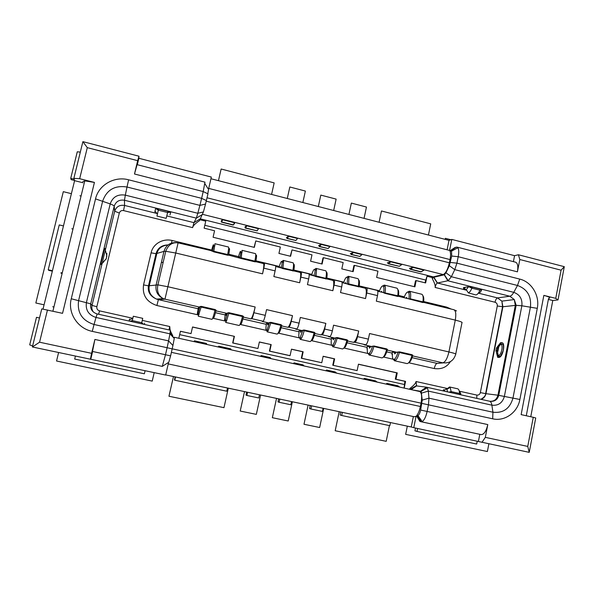 <?xml version="1.0" encoding="UTF-8"?>
<svg xmlns="http://www.w3.org/2000/svg" width="594" height="594" viewBox="0 0 594 594"><rect width="100%" height="100%" fill="white"/><g stroke="black" fill="none" stroke-linecap="round" stroke-linejoin="round"><path stroke-width="0.89" d="M74.139 179.18L70.738 178.326L71.176 179.648L74.547 180.494M165.711 374.888L411.241 426.975L413.35 416.55M414.471 416.788L168.243 363.914L414.441 416.788L416.09 416.208L413.773 427.673L411.241 426.975M413.773 427.673L529.232 452.353L535.729 417.968L533.264 417.3L527.754 446.421L529.232 452.353M32.633 345.953L29.7 344.884L36.486 317.33L39.508 317.99M167.864 362.845L168.458 362.971L165.674 375.052L32.38 346.978L39.553 342.211L91.573 353.319L94.892 339.449L92.493 351.462L162.266 366.387L165.488 354.744L170.604 355.865L168.8 362.251L162.333 366.35M412.184 389.857L421.191 391.387L422.223 400.118L420.634 410.038C419.98 412.986 419.089 414.842 417.961 415.614L416.706 415.577L416.788 416.357L416.09 416.208M416.706 415.577C418.28 413.587 419.505 410.565 420.374 406.496L421.049 403.155C422.163 396.495 421.695 392.604 419.646 391.505L419.557 391.483M419.646 391.505L174.168 337.244L174.161 338.335M404.113 388.068L404.878 381.303L395.3 379.165L396.599 372.824L397.26 372.884L395.953 379.247L405.554 381.378L404.187 388.082M173.054 337.154L174.22 337.414M301.752 358.264L321.762 362.719L301.314 358.241L302.717 351.767L303.155 351.774L301.752 358.264L301.314 358.241M323.129 356.348L334.125 358.813L332.759 365.243L357.12 370.597L358.464 364.181L397.26 372.884M358.449 364.271L396.599 372.824M259.348 342.047L271.198 344.609L259.37 341.958L257.922 348.507L232.937 342.938L234.415 336.36L192.553 326.975L191.038 333.605L180.42 331.318M192.53 327.064L234.415 336.36M257.922 348.507L232.67 342.953L234.14 336.39M270.842 344.624L269.409 351.136L289.672 355.65L290.08 355.665L291.491 349.161L303.155 351.774M291.476 349.25L302.717 351.767M271.198 344.609L269.765 351.143L290.08 355.665M210.937 178.735L448.997 240.355L451.804 239.412L449.576 250.438L450.259 250.609L454.997 247.52L457.046 247.119L457.877 247.757C458.902 249.428 459.014 252.405 458.212 256.705L456.92 263.149L454.774 269.654L451.351 276.73L448.218 280.68L437.303 283.056C436.382 283.642 435.654 285.113 435.112 287.459C435.528 285.751 434.57 282.796 432.239 278.601L432.439 277.606L426.997 276.255L425.631 282.944L416.179 280.606L414.902 286.835L376.641 277.435L377.962 271.154L354.484 265.355L353.14 271.666L341.81 268.882L343.169 262.555L323.47 257.685L322.097 264.04L310.603 261.212L311.984 254.848L292.003 249.903L290.6 256.296L278.935 253.43L280.353 247.022L255.776 240.949L254.336 247.386L213.083 237.251L214.568 230.762L204.143 228.185L205.754 221.183L199.792 219.698M409.726 389.308L409.905 388.431C413.728 385.573 415.77 383.264 416.038 381.511L416.587 385.914L411.167 389.627M357.12 370.597L332.759 365.243M321.762 362.719L323.143 356.259L334.637 358.835L333.271 365.28M191.038 333.605L180.435 331.252L178.816 338.276M169.015 329.93L169.736 326.529L170.107 330.167M170.411 331.014L172.861 335.989L172.78 336.865M203.423 211.924L205.531 204.069L199.896 205.383L197.802 213.276L203.423 211.924L199.465 220.723C195.226 223.515 192.939 225.817 192.612 227.628L193.956 222.639L167.426 216.068M211.65 250.074L172.067 240.466C162.207 238.187 152.814 244.364 151.099 252.829L143.548 284.905C142.189 295.173 146.636 302.049 156.89 305.516L158.383 299.651L198.092 308.732M408.679 362.741L434.251 368.555C441.453 369.513 446.822 367.211 450.371 361.649M451.247 309.08L446.614 307.098L446.473 307.922M323.47 257.685L322.988 257.907L321.688 263.936M424.977 282.781L426.997 276.255M416.179 280.606L415.488 280.769L414.27 286.679M354.484 265.355L353.927 265.555L352.658 271.547M292.003 249.903L290.266 256.214M254.091 247.327L255.776 240.949M432.439 277.606L433.286 276.878L443.198 274.554C445.73 273.344 447.787 269.431 449.368 262.808L450.022 259.571C450.764 255.65 450.742 252.784 449.948 250.995L451.537 251.128L451.692 256.044L449.339 265.696L445.96 272.772L444.409 274.762L433.917 277.227L432.239 278.601M350.438 253.623L353.504 252.495L361.984 254.611L359.764 256.452L361.984 254.611M350.913 253.757L351.366 253.876M410.135 268.547L410.58 268.659M409.533 268.391L413.194 267.426L424.005 270.129L423.27 270.589M320.916 244.476L319.075 245.738L319.216 246.22L321.406 244.461L330.012 246.614L328.051 248.53L330.012 246.614M318.666 245.671L319.988 244.802M319.067 245.805L319.513 245.916M244.877 227.198L245.723 226.232L245.107 227.264L245.277 227.792L245.493 227.428M258.509 228.727L257.128 230.828L258.509 228.727L246.829 225.802L245.545 227.94L257.128 230.828L245.359 228.111M245.723 226.232L246.829 225.802M286.419 237.6L288.818 236.308L297.557 238.498L295.857 240.496L297.557 238.498M286.768 237.741L287.169 237.838M234.519 222.72L234.578 223.448L233.338 224.888L234.519 222.72L222.705 219.765L221.629 221.963L233.375 224.896M221.703 220.226L221.183 221.287L221.703 220.226L222.705 219.765M401.804 264.575L399.272 266.312L401.804 264.575L390.874 261.843L388.431 263.602L399.272 266.312L388.031 263.714M387.436 262.875L390.874 261.843M387.993 263.023L388.446 263.135M207.789 193.755L208.613 189.13L207.893 188.454L208.65 188.647L211.323 177.064L138.862 158.279L137.318 164.716M450.259 250.609L449.948 250.995M449.576 250.438L208.709 188.395M208.227 188.751L208.591 189.308M448.997 240.355L447.141 249.554M519.817 259.519L561.085 270.188L564.3 266.676L518.414 254.759L519.817 259.519L517.426 271.837C518.31 266.394 517.708 263.187 515.629 262.214L457.046 247.119M451.804 239.412L514.567 255.68L518.414 254.759M205.531 204.069L207.959 193.837L203.2 191.558L204.96 182.15L137.095 164.657L134.489 174.005L137.674 160.677L138.981 156.215L138.862 158.279M138.981 156.215L82.893 141.647L73.871 178.341L74.599 180.658L43.013 309.132M70.738 178.326L77.279 151.782L80.316 152.131M453.868 248.678L453.593 250.037M564.3 266.676L558.018 299.918L552.784 300.512L530.761 416.743M561.085 270.188L555.754 298.374L543.852 295.381L521.138 414.619L533.264 417.3M527.754 446.421L485.32 437.362L487.8 424.584C486.226 431.199 484.021 434.541 481.192 434.608L419.951 421.465L416.788 416.357M416.587 385.914L426.425 387.184L427.346 387.756L428.341 391.09L428.95 398.158L428.46 404.781L427.123 411.434C425.92 416.817 424.279 420.196 422.2 421.569L421.109 421.755M409.905 388.431L410.632 389.508M469.349 286.746L472.356 287.073L471.896 288.187L468.599 286.672L463.461 287.6L463.617 289.181L466.104 289.798M478.578 292.797C479.551 293.146 480.576 292.189 481.652 289.917L480.412 289.085L472.356 287.073M466.134 290.117L437.444 283.004L433.917 277.227M513.409 261.642L514.567 255.68M555.754 298.374L558.018 299.918M548.373 299.406L552.784 300.512M526.277 415.755L548.544 298.5C551.113 297.98 549.554 296.941 543.852 295.381M499.948 343.837L500.564 342.701L501.923 342.693C505.85 342.894 502.71 357.885 498.834 357.395L497.713 357.373L497.52 355.932M443.035 390.874L443.555 389.731L443.956 391.082M444.171 391.127C445.158 389.278 446.057 388.691 446.859 389.367L447.616 391.892M460.885 394.847C460.736 393.035 460.246 392.099 459.422 392.018M460.521 394.765L459.526 393.466C459.422 390.704 458.791 389.144 457.647 388.788L449.532 386.969L450.193 387.362L451.358 392.723M459.548 394.55L459.526 393.466L451.336 391.639L448.67 392.129M446.658 389.204L449.532 386.969M444.847 390.02L443.555 389.731M468.599 286.672L466.29 289.627C465.436 289.842 464.924 289.137 464.76 287.526L463.617 289.181M481.407 289.753L479.952 290.191L471.896 288.187C470.76 290.837 469.572 292.404 468.347 292.872L475.594 294.884C477.027 295.062 478.474 293.495 479.952 290.191L480.412 289.085M421.153 421.762L481.192 434.608M485.32 437.362L481.979 442.33M479.804 434.311L478.422 441.387M207.893 188.454L204.856 183.591M200.081 218.978L193.956 222.639L196.324 218.147L197.802 213.276L125.334 195.144L124.473 200.252L124.584 205.442L123.545 210.588C121.421 210.276 120.018 211.1 119.327 213.053L96.852 306.697C96.57 308.791 97.461 310.179 99.525 310.855L132.833 318.295M172.609 336.679L170.129 332.788M172.936 345.493L174.257 338.439L169.936 333.828L168.577 340.889L172.936 345.493L170.604 355.865M90.8 359.17L92.634 351.492M90.392 359.281L91.573 353.319M73.871 178.341L79.67 178.705L94.431 182.417L62.541 313.335L41.751 308.887L32.38 346.978M47.461 310.001L39.553 342.211M61.048 272.713L62.244 272.988M63.469 225.935L59.252 224.926L48.211 269.765L52.45 270.738M71.807 228.772L72.995 229.046M62.132 273.426L60.937 273.158M48.211 269.765L48.827 270.381L52.339 271.183M82.893 141.647L87.296 147.646L79.67 178.705M94.431 182.417L84.779 180.88L82.759 181.645M83.071 182.781L74.599 180.658M172.215 348.893L167.114 347.72L165.488 354.744L94.892 339.449M137.674 160.677L87.296 147.646M134.489 174.005L203.2 191.558L201.633 198.344L206.4 200.572M128.623 179.811L127.005 187.006L199.896 205.383L201.633 198.344L128.623 179.811C114.464 175.891 98.611 184.92 95.53 198.886L71.258 298.76C67.493 312.889 77.591 328.504 92.27 331.378L167.114 347.72L168.577 340.889L94.038 324.495L92.27 331.378M169.973 214.924L170.664 212.511L167.924 211.264L158.598 208.94L156.942 216.068L166.172 218.347L167.924 211.264M155.056 211.182C154.626 212.942 154.618 212.927 155.019 211.137L155.569 208.754L158.598 208.94M102.569 263.068L106.185 258.769L101.054 264.419C100.809 263.135 104.752 246.918 104.908 248.522L104.871 249.413M71.258 298.76L90.704 303.838C90.013 308.754 92.048 312.095 96.815 313.862L97.193 313.951L96.005 317.448L169.936 333.828L170.404 330.242M156.177 208.791L158.308 210.187L167.627 212.504L170.114 212.266M144.439 324.458L144.624 323.181M141.52 323.812L142.731 318.339L133.331 316.238L132.024 321.703M129.893 321.228L132.291 320.597L141.78 322.705L143.629 324.279M129.395 319.891C129.826 317.998 129.811 318.013 129.344 319.914L129.069 321.042M405.554 381.378L404.878 381.303M395.953 379.247L395.3 379.165M334.125 358.813L334.637 358.835M172.067 240.466L171.28 243.963M168.035 244.958C161.947 245.56 158.204 248.455 156.809 253.645L149.243 285.863C148.292 291.869 150.742 296.287 156.593 299.109L158.383 299.651L164.961 299.161L163.216 298.596C157.544 295.715 155.183 291.119 156.155 284.801L163.974 251.373L156.014 253.683L148.47 285.833L157.9 284.868L168.191 286.798L255.168 306.987L253.898 312.726C253.066 316.223 252.368 318.206 251.789 318.674L250.972 318.867C252.116 317.946 253.512 313.981 255.168 306.987M434.251 368.555C435.001 365.384 435.981 363.669 437.184 363.409L443.161 362.889M365.006 288.172L366.528 287.83C367.218 288.261 367.278 289.991 366.706 292.998L365.54 298.574C366.676 292.53 366.557 289.078 365.191 288.216L359.095 286.739M332.744 280.346L334.073 279.952C334.652 280.361 334.645 282.083 334.051 285.113L332.848 290.726C334.036 284.645 334.058 281.2 332.907 280.39L326.663 278.876M299.992 272.408L301.113 271.955C301.581 272.342 301.5 274.057 300.883 277.108L299.651 282.751C300.891 276.641 301.054 273.195 300.126 272.438L293.733 270.886M263.387 263.528L264.271 263.016C264.612 263.372 264.456 265.087 263.803 268.154L262.541 273.841C263.84 267.686 264.152 264.256 263.484 263.55L255.799 261.687M407.09 298.374L406.667 297.431L405.836 298.069M423.537 302.457L422.824 302.524L422.921 301.886L423.544 302.457C424.019 298.96 423.804 296.733 422.891 295.775M403.712 297.557L404.046 297.609C405.873 292.797 407.425 291.142 408.694 292.656C409.281 293.867 409.355 295.953 408.917 298.916L422.824 302.524M407.684 292.018L409.333 291.209L410.098 291.914C410.751 293.265 410.848 295.574 410.372 298.841L408.917 298.916L398.426 296.272M397.832 289.597C398.752 290.399 398.953 292.656 398.411 296.369L397.646 296.421L397.75 295.782C398.374 291.305 398.069 288.758 396.844 288.157L384.273 285.09L385.016 285.907C385.528 287.288 385.536 289.553 385.053 292.701L384.949 293.347L397.646 296.421M378.905 291.543L379.21 291.587C381.029 286.605 382.491 284.964 383.605 286.642C384.066 287.882 384.066 289.924 383.613 292.775L384.949 293.347M398.411 296.369L397.75 295.782L377.754 291.26M365.54 298.574L340.518 292.567L341.713 286.969C342.3 283.939 342.293 282.217 341.691 281.801L334.073 279.952M366.528 287.83L377.242 290.429C377.962 290.867 378.044 292.597 377.487 295.604L376.321 301.158L455.279 320.114C456.281 314.174 455.806 310.707 453.861 309.719L423.552 302.368M455.761 353.957L461.954 322.832C462.793 322.342 460.565 321.443 455.279 320.114L448.916 351.945C454.232 353.222 456.496 353.994 455.702 354.262C453.734 360.721 449.398 363.565 442.693 362.793C445.248 362.251 447.319 358.635 448.916 351.945L369.557 333.531L368.384 339.137C367.575 342.545 366.669 344.423 365.666 344.772L364.137 344.795L371.614 346.51L373.982 345.99L373.819 346.644C372.75 350.653 371.54 353.311 370.181 354.618L369.141 354.997L368.176 353.608M358.717 331.014L357.536 336.635C356.727 340.05 355.836 341.936 354.87 342.3L353.408 342.337C355.323 341.617 357.091 337.845 358.717 331.014L333.568 325.178L332.365 330.828C331.549 334.259 330.702 336.174 329.833 336.56L328.527 336.635L335.046 338.135L335.81 337.726C334.912 341.194 333.947 343.577 332.907 344.876C331.467 346.183 330.932 344.639 331.296 340.236L331.281 338.32L334.177 338.521M325.854 323.388L324.643 329.046C323.827 332.484 322.995 334.407 322.156 334.801L320.894 334.89C322.564 334.103 324.22 330.271 325.854 323.388L300.319 317.463L299.079 323.151C298.262 326.611 297.475 328.549 296.725 328.972L295.626 329.098L302.249 330.613L302.91 330.182L300.289 337.281C298.945 338.884 298.507 337.414 298.99 332.863L299.057 330.947L301.5 331.036M292.486 315.644L291.238 321.339C290.421 324.807 289.649 326.759 288.929 327.183L287.875 327.324C289.3 326.477 290.837 322.579 292.486 315.644L266.543 309.623L265.28 315.347C264.456 318.837 263.729 320.812 263.112 321.265L262.221 321.443L268.941 322.988L269.505 322.52L267.151 329.536C265.904 331.474 265.585 330.086 266.201 325.371L266.342 323.455L268.317 323.44M299.651 282.751L273.856 276.559L275.111 270.886C275.75 267.82 275.876 266.105 275.505 265.741L264.271 263.016M332.848 290.726L307.447 284.623L308.672 278.987C309.281 275.943 309.34 274.22 308.85 273.834L301.113 271.955M326.336 272.141C327.279 272.26 327.383 274.539 326.648 278.965L315.904 276.611L316.023 275.958L314.627 276.054L315.904 276.611M311.286 275.148L311.501 275.171C313.298 269.735 314.493 268.109 315.102 270.292L314.627 276.054L309.17 274.628M293.547 264.308C294.513 263.862 294.572 266.09 293.718 270.983L282.759 268.57L282.885 267.916L281.511 268.02L282.759 268.57M278.846 267.278L279.017 267.293C280.784 261.627 281.838 260.016 282.172 262.466L281.511 268.02L275.72 266.52M238.149 257.41L238.276 257.41C239.991 251.448 240.837 249.866 240.815 252.665L239.961 257.945L241.305 257.833L254.878 261.122L255.776 261.783L254.744 261.783L254.878 261.122C255.769 256.556 255.969 254.054 255.487 253.623L242.062 250.341L241.164 258.494L254.744 261.783M228.616 255.101L241.164 258.494M228.675 249.703C229.841 247.141 229.819 248.975 228.593 255.19L227.502 255.182L227.643 254.522C228.586 249.933 228.89 247.438 228.556 247.045L214.969 243.726L213.758 251.849L227.502 255.182M211.345 250.913L211.434 250.898C213.105 244.735 213.803 243.176 213.528 246.228L212.578 251.307L213.758 251.849M228.593 255.19L227.643 254.522L178.103 242.849L164.961 299.161L199.614 307.098L199.948 306.578L198.092 313.328C197.074 316.015 197.037 314.827 197.965 309.786L198.27 307.878L199.25 307.625M201.307 306.378L199.948 306.578L201.143 307.061L198.255 316.208L211.976 319.327C212.578 318.971 213.588 315.941 215.013 310.246L215.177 309.563L201.307 306.378L201.143 307.061L215.013 310.246L216.112 310.283L215.177 309.563M226.121 313.781L226.047 315.362L227.576 312.912L225.534 319.78C224.421 322.156 224.265 320.886 225.067 315.971L225.304 314.063L226.685 313.907M228.957 312.719L227.576 312.912L228.794 313.402L226.507 321.02L225.609 322.416L239.159 325.497C239.939 325.185 241.045 322.2 242.486 316.543L242.656 315.86L228.957 312.719L228.794 313.402L242.486 316.543L243.54 316.572L242.656 315.86M198.864 307.536L198.7 309.11L199.614 307.098M267.486 323.247L267.552 324.851L268.941 322.988M300.46 330.799L300.631 332.41L301.626 330.68L302.249 330.613M332.937 338.238L333.219 339.857L334.311 338.172L335.046 338.135M369.141 354.997L381.823 357.878C383.494 357.788 385.09 355.019 386.627 349.576L372.49 346.131C371.54 349.755 370.456 352.145 369.245 353.319C367.723 354.306 367.077 352.688 367.322 348.47L366.951 348.916L367.226 346.547L369.156 346.532L369.55 348.166L370.76 346.517L371.614 346.51M412.177 354.744L412.763 355.368L412.013 355.398L412.177 354.744L399.524 351.848L396.116 352.324L394.832 353.95L394.357 352.301L392.24 352.272L391.995 354.633L392.389 354.195C392.226 358.293 392.931 359.957 394.513 359.17C395.849 358.1 397.015 355.709 398.01 351.982L399.354 352.494C398.24 356.623 396.933 359.281 395.433 360.469L394.431 360.736L393.317 359.266L383.479 357.016M394.357 352.301L395.975 352.673M369.156 346.532L370.619 346.866M386.791 348.923L387.422 349.554L386.627 349.576L386.791 348.923L373.982 345.99M408.702 362.719C410.224 362.08 411.583 359.63 412.763 355.368M399.524 351.848L399.354 352.494L412.013 355.398C410.461 360.803 408.776 363.528 406.957 363.58L394.431 360.736M383.39 357.031C384.838 356.548 386.182 354.061 387.422 349.554M343.815 348.091C345.099 347.928 346.406 345.381 347.75 340.459L347.052 339.813L337.273 337.563L335.81 337.726L337.11 338.231C336.107 342.07 335.023 344.713 333.858 346.168L332.796 346.748L332.024 345.404M311.234 340.652C312.333 340.852 313.595 338.29 315.035 332.959L314.278 332.291L304.351 330.012L302.91 330.182L304.18 330.68C303.244 334.37 302.264 336.991 301.255 338.558L300.208 339.352L299.599 337.964M281.816 325.341L280.999 324.658L270.916 322.342L269.498 322.52L270.745 323.017L268.117 330.806L267.122 331.838L266.684 330.242M278.207 332.982C279.046 333.746 280.249 331.207 281.816 325.349L280.836 325.334L280.999 324.658M267.122 331.838L277.101 334.11C278.126 333.858 279.366 330.932 280.836 325.334L270.745 323.017L270.916 322.342M314.278 332.291L314.115 332.959L304.18 330.68L304.351 330.012M315.035 332.959L314.115 332.959C312.622 338.506 311.271 341.387 310.038 341.58L300.208 339.352M347.052 339.813L346.889 340.473L337.11 338.231L337.273 337.563M347.75 340.459L346.889 340.473C345.381 345.968 343.911 348.797 342.478 348.945L332.796 346.748M213.283 316.929C213.239 319.951 214.182 317.731 216.112 310.283M240.295 323.767C240.674 325.735 241.758 323.336 243.54 316.572M212.155 251.106L212.207 250.237L211.858 251.032M239.337 257.699L239.315 256.816L238.892 257.588M255.776 261.783C256.838 256.096 256.816 254.061 255.71 255.68M280.583 267.701L280.457 266.803L279.937 267.545M293.718 270.983L292.879 270.344C293.696 265.793 293.763 263.283 293.072 262.808L283.19 260.395L283.598 261.776L282.885 267.916L292.879 270.344L292.753 270.998M282.076 261.62L283.19 260.395M313.461 275.675L313.253 274.762L312.652 275.475M326.648 278.965L325.868 278.348C326.618 273.819 326.566 271.295 325.712 270.782L315.971 268.399L316.528 269.587L316.023 275.958L325.868 278.348L325.75 278.994M314.798 269.364L315.971 268.399M358.642 279.982C359.57 280.472 359.712 282.751 359.08 286.828L348.544 284.519L348.656 283.873L347.245 283.962L348.544 284.519M343.25 282.893L343.51 282.93C345.322 277.71 346.651 276.076 347.505 278.014L347.245 283.962L342.099 282.618M345.842 283.524L345.56 282.603L344.884 283.293M359.08 286.828L358.353 286.226C359.051 281.719 358.88 279.187 357.855 278.638L348.262 276.292L348.93 277.294L348.656 283.873L358.353 286.226L358.241 286.872M346.963 277.138L348.262 276.292M381.964 292.285L381.593 291.35L380.828 292.01M382.788 285.9L384.273 285.09M410.268 299.48L410.372 298.841L422.921 301.886C423.492 297.423 423.106 294.876 421.755 294.245L409.333 291.209M417.619 428.489L417.025 431.43L414.931 430.828L415.496 428.044M417.025 431.43L476.678 444.037L477.242 441.142M390.488 422.572L389.85 425.683L341.691 415.503L342.352 412.362M341.691 415.503L340.117 415.006L340.741 412.021M310.187 405.539L309.541 408.546L310.9 408.991L322.431 411.427L323.099 408.278M310.9 408.991L311.575 405.828M278.653 398.849L277.992 401.878L279.128 402.279L290.83 404.752L291.513 401.574M279.128 402.279L279.819 399.094M246.659 392.055L245.983 395.107L246.881 395.463L258.761 397.973L259.459 394.772M246.881 395.463L247.594 392.255M227.48 387.986L226.76 391.208L174.792 380.219L175.534 376.967M174.792 380.219L174.428 379.982L175.141 376.886M75.401 356.103L74.688 359.058L144.379 373.789L145.099 370.686M163.209 262.169L161.368 262.652M445.196 239.367L445.403 238.32L450.853 239.731M488.877 443.792L487.384 451.537L405.657 434.363L407.321 426.143M379.091 222.26L381.467 210.967L430.724 223.856L428.437 235.031M389.419 425.594L386.197 441.327L335.187 430.739L339.196 411.694M323.7 408.405L319.646 427.517L303.987 424.264L308.093 405.093M348.923 214.449L351.351 203.089L366.461 207.046L364.055 218.369M318.317 206.534L320.812 195.099L336.137 199.109L333.672 210.506M292.374 401.759L288.216 420.99L272.334 417.693L276.537 398.396M228.319 388.164L223.968 407.662L168.948 396.243L173.478 376.529M154.195 372.616L152.227 381.11L56.549 361.004L58.606 352.539M53.913 307.009L52.71 306.742M44.067 304.819L35.833 302.992L63.313 191.669L71.399 193.674M79.886 195.768L81.066 196.065M218.451 180.68L221.131 169.015L274.161 182.893L271.584 194.431M287.273 198.493L289.827 186.991L305.375 191.06L302.851 202.524M260.58 395.01L256.326 414.374L240.206 411.033L244.513 391.602M171.421 352.353L420.374 406.496M172.23 348.834L421.049 403.155M385.751 384.014L387.006 384.288M386.857 383.375L386.375 383.865M398.255 386.055L387.028 383.442L388.921 384.712M399.933 387.147L397.78 385.788L386.887 383.382L388.647 384.652M336.761 373.181L335.276 371.993L326.707 370.099L328.126 371.272M327.925 371.228L326.603 370.04L326.039 370.522L326.507 370.916M325.542 370.701L326.039 370.522M335.647 372.282L335.142 371.933M364.322 378.385L366.194 379.685M375.846 381.118L364.478 378.452L363.818 378.875L364.389 379.291M377.324 382.15L375.386 380.836L364.352 378.393L365.949 379.633M363.238 379.039L363.818 378.875M304.187 365.986L302.962 364.842L294.268 362.919L295.418 364.048M294.156 362.867L293.584 363.35L293.971 363.721M293.161 363.543L293.584 363.35M303.363 365.213L294.178 362.867L295.248 364.011M206.749 344.201L206.4 343.443L194.461 340.808L194.817 341.81M206.868 344.468L206.437 343.488L194.49 340.845L193.896 341.602M271.116 358.672L270.159 357.588L261.33 355.628L262.214 356.704M262.058 356.675L261.256 355.583L260.64 356.066L260.937 356.422M270.589 358.071L270.084 357.536L261.256 355.583M217.916 346.911L218.354 347.015M219.275 347.215L218.83 346.198L218.176 346.673M231.096 349.51L230.687 348.856L218.874 346.243L219.409 347.245M231.326 349.881L230.635 348.812L218.83 346.198M179.655 334.637L404.232 384.474M459.266 391.156L476.826 395.077C478.63 395.285 479.811 394.461 480.353 392.604L497.282 306.007C497.468 304.106 496.71 302.851 495.002 302.235L435.112 287.459M416.038 381.511L447.148 388.454M142.352 320.418L169.736 326.529M192.612 227.628L123.545 210.588M156.89 305.516L197.312 314.701M197.483 314.746L198.203 314.909M212.682 318.198L213.291 318.332M213.506 318.384L224.636 320.916M224.888 320.968L225.408 321.087M240.013 324.406L240.422 324.502M240.711 324.569L266.105 330.338M278.683 333.197L299.161 337.852M311.65 340.689L331.719 345.255M344.112 348.069L368.028 353.504M446.614 307.098L423.663 301.529M404.328 296.837L398.552 295.433M379.477 290.808L359.229 285.892M343.763 282.135L326.811 278.022M311.753 274.369L293.889 270.032M279.262 266.483L255.969 260.825M238.498 256.593L228.794 254.232M204.811 225.274L425.542 280.004M200.178 218.8L433.286 276.878M119.327 213.053L114.679 211.212L114.211 206.215C115.889 201.463 119.312 199.473 124.473 200.252L196.324 218.147L202.658 214.36L443.198 274.554M389.181 262.103L388.105 263.38L390.206 261.857M388.001 262.956L387.362 262.704M353.504 252.495L351.351 254.351L359.764 256.452L351.009 254.477M351.96 252.792L351.047 254.15L352.947 252.509M350.92 253.697L350.386 253.467M411.404 267.656L410.142 268.488L410.573 269.134L410.142 269.238L420.856 271.911L424.005 270.129M413.194 267.426L410.573 269.134L421.302 271.814L421.889 271.451M410.142 268.488L409.444 268.221M321.406 244.461L319.513 246.399L328.051 248.53L319.216 246.54M319.075 245.738L318.629 245.537M288.818 236.308L287.192 238.335L295.857 240.496L286.939 238.484M287.533 236.687L286.909 238.172L288.394 236.323M221.183 221.287L221.48 222.149L233.175 225.067M206.259 201.188L449.368 262.808M207.046 197.787L450.022 259.571M450.401 262.459L456.92 263.149L519.72 279.091C531.63 281.853 539.946 295.738 537.28 308.345L519.884 399.472C517.671 412.444 504.766 421.71 492.678 418.8L421.97 403.415M517.426 271.837L458.212 256.705L451.692 256.044M420.634 410.038L487.8 424.584M492.678 418.8L492.938 412.229C503.244 413.35 509.927 408.62 512.986 398.025L530.442 307.016C531.496 296.198 527.175 289.018 517.485 285.469L519.72 279.091M422.223 400.118L428.95 398.158L492.938 412.229L491.884 405.167L428.341 391.09L421.673 393.057M476.804 398.388L476.826 395.077M425.423 387.875L426.67 388.157L425.415 387.882M480.353 392.604L485.951 393.688C485.298 396.525 483.679 398.403 481.095 399.339M495.002 302.235C495.589 299.747 496.443 298.307 497.557 297.913L501.878 301.136L502.895 306.749L497.282 306.007M445.96 272.772L451.351 276.73L513.765 292.345C519.817 294.55 522.512 299.027 521.851 305.784L516.156 305.316L502.895 306.749L485.951 393.688L497.943 395.196L515.325 305.361L514.278 299.562L509.823 296.228L447.869 280.799L444.238 274.822M478.341 293.146L497.557 297.913L509.823 296.228C511.144 295.99 512.459 294.698 513.765 292.345L517.485 285.469L454.774 269.654L449.339 265.696M450.646 250.779L456.222 247.141M537.28 308.345L521.851 305.784L504.395 396.332C502.479 402.94 498.307 405.888 491.884 405.167C491.505 402.858 490.733 401.537 489.56 401.225L489.426 401.195M489.627 401.24C493.911 401.611 496.681 399.599 497.943 395.196L519.884 399.472M420.745 391.097L426.425 387.184M500.564 342.701L496.45 348.017L495.938 350.653L497.713 357.373M496.45 348.017L497.579 348.017L501.692 342.679M498.834 357.395L498.329 355.472L499.502 356.229C499.717 357.558 500.928 355.732 503.133 350.764C503.786 346.629 503.534 344.431 502.361 344.164L501.024 344.334C497.624 346.644 498.96 348.819 497.624 351.863C497.475 353.675 497.727 354.878 498.388 355.472L498.388 355.472C501.121 355.68 503.556 345.411 501.024 344.334L499.391 344.216M497.579 348.017L497.059 350.66L498.329 355.472L497.208 355.45M495.938 350.653L497.059 350.66M421.064 421.747L417.344 415.726M156.868 213.446L124.584 205.442C119.602 204.7 116.305 206.623 114.679 211.212L105.264 250.371M93.407 312.065C91.951 310.046 91.491 307.833 92.018 305.427L96.852 306.697M95.53 198.886L110.202 203.913C112.689 196.918 117.731 193.993 125.334 195.144L127.005 187.006C114.813 185.135 106.705 189.82 102.688 201.069L78.608 300.519C76.975 312.637 82.121 320.626 94.038 324.495L96.005 317.448C88.603 315.035 85.402 310.061 86.412 302.532L110.202 203.913C112.756 204.9 114.093 205.665 114.211 206.215L90.704 303.838L92.018 305.427L102.131 263.387M99.525 310.855L98.634 314.271M106.185 258.769L106.868 255.903L105.472 250.631C105.353 249.428 102.354 261.806 102.517 262.8L101.062 264.493M104.908 248.522L105.435 250.594M104.945 249.732L104.982 248.856M106.252 259.066L106.927 253.519M151.099 252.829L156.014 253.683C157.67 248.025 161.694 245.099 168.095 244.914M215.496 312.711L225.141 314.917M242.909 318.978L266.194 324.302M281.17 327.732L298.923 331.786M314.375 335.32L331.162 339.159M347.082 342.805L367.122 347.386M386.739 351.871L392.144 353.111M412.073 357.662L437.184 363.409L442.693 362.793L412.622 355.903M143.548 284.905L148.47 285.833C147.468 291.847 150.178 296.272 156.593 299.109L163.216 298.596C158.398 295.812 156.623 291.238 157.9 284.868L165.748 251.292L163.974 251.373C165.912 245.307 170.04 242.389 176.351 242.619M341.713 286.969L334.051 285.113M377.487 295.604L366.706 292.998M357.536 336.635L368.384 339.137M324.643 329.046L332.365 330.828M291.238 321.339L299.079 323.151M253.898 312.726L265.28 315.347M262.541 273.841L176.032 253.074L165.748 251.292C168.199 244.891 172.319 242.077 178.103 242.849M275.111 270.886L263.803 268.154M308.672 278.987L300.883 277.108M227.153 313.409L215.971 310.848M250.972 318.867L243.399 317.137M263.112 321.265L251.789 318.674M287.875 327.324L281.675 325.906M296.725 328.972L288.929 327.183M320.894 334.89L314.894 333.516M329.833 336.56L322.156 334.801M353.408 342.337L347.609 341.008M365.666 344.772L354.87 342.3M397.059 352.339L387.281 350.096M335.165 371.933L326.603 370.04M194.698 341.78L194.461 340.808M410.142 269.238L412.444 267.441M246.465 225.809L245.277 227.792M221.48 222.149L222.371 219.773M416.223 385.692L410.313 389.204M426.537 387.206L489.56 401.225C494.356 401.886 497.423 399.918 498.752 395.314L516.156 305.316L514.278 299.562L501.878 301.136L502.561 306.771L485.632 393.644C485.721 395.5 484.14 397.386 480.895 399.294M437.303 283.056L433.627 277.331M451.537 251.128L457.877 247.757M444.409 274.762L448.218 280.68M421.191 391.387L427.346 387.756M446.859 389.367L450.193 387.362M466.29 289.627L468.347 292.872M417.961 415.614L422.2 421.569M97.193 313.951L170.426 330.242M92.493 351.462L162.273 366.387M155.019 211.137L157.395 214.1M84.779 180.88L52.888 311.197M129.344 319.914L132.826 318.332M394.513 359.162L395.433 360.469M369.253 353.311L370.181 354.618M267.151 329.536L268.117 330.806M300.289 337.273L301.255 338.558M332.907 344.876L333.858 346.168M456.556 310.944L453.861 309.719M198.092 313.32L199.072 314.545M225.534 319.772L226.507 321.02M213.521 246.235L214.939 245.582M240.808 252.673L242.233 252.005M282.172 262.474L283.598 261.776M315.102 270.3L316.528 269.587M347.505 278.022L348.93 277.294M383.605 286.65L385.016 285.907M408.694 292.664L410.098 291.914"/></g></svg>
